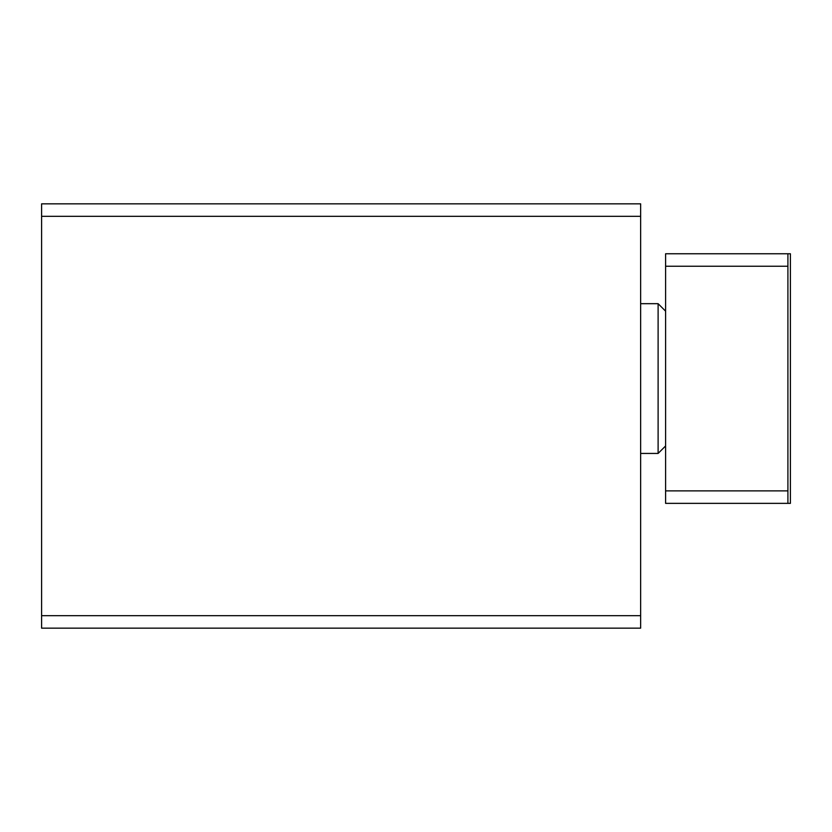 <?xml version="1.0" encoding="UTF-8"?>
<svg xmlns="http://www.w3.org/2000/svg" width="832" height="832" viewBox="0 0 832 832"><rect width="100%" height="100%" fill="white"/><g stroke="black" fill="none" stroke-linecap="round" stroke-linejoin="round"><path stroke-width="1.25" d="M41.6 628.16L640.64 628.16L640.64 615.68L41.6 615.68L41.6 628.16M41.6 615.68L41.6 203.84L640.64 203.84L640.64 615.68M41.6 216.32L640.64 216.32M787.904 266.24L665.6 266.24L665.6 253.76L790.4 253.76L790.4 503.36L787.904 503.36L787.904 253.76M665.6 266.24L665.6 490.88L787.904 490.88M665.6 490.88L665.6 503.36L787.904 503.36M640.64 303.68L658.112 303.68L658.112 453.44L640.64 453.44M665.6 311.168L658.112 303.68M665.6 445.952L658.112 453.44"/></g></svg>

